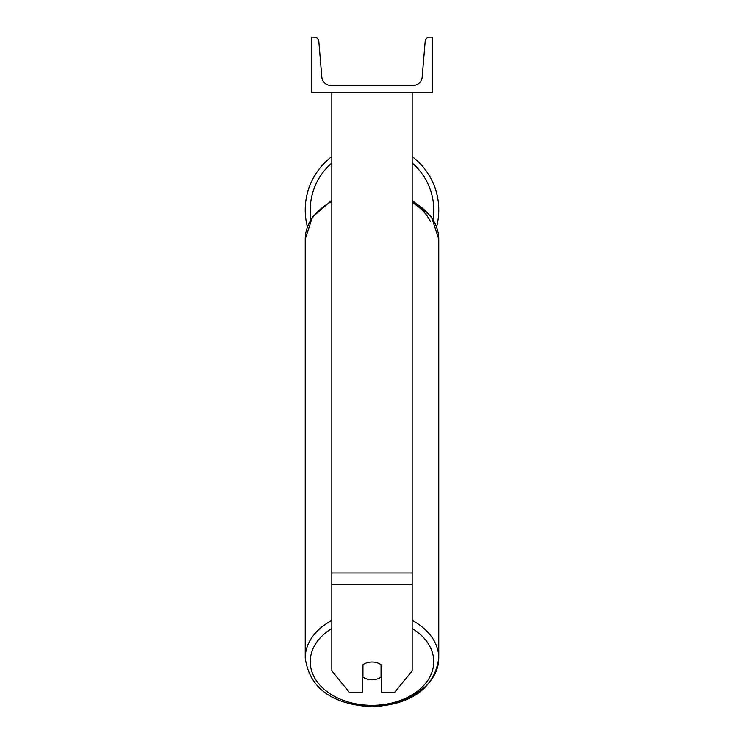 <?xml version="1.0" encoding="UTF-8"?>
<svg xmlns="http://www.w3.org/2000/svg" width="744" height="744" viewBox="0 0 744 744"><rect width="100%" height="100%" fill="white"/><g stroke="black" fill="none" stroke-linecap="round" stroke-linejoin="round"><path stroke-width="1.12" d="M412.167 584.365L331.833 584.365L331.833 670.893L349.224 692.19L362.458 692.19L362.458 665.127A12.555 8.872 0 0 1 372 662.011A12.555 8.872 0 0 1 381.542 665.127L381.542 692.19L394.776 692.19L412.167 670.893L412.167 92.433M331.833 584.365L331.833 92.433M412.167 156.575A66.774 66.774 0 0 1 436.607 226.799M307.393 226.799A66.774 66.774 0 0 1 331.833 156.575M432.255 92.433L311.745 92.433L311.745 37.2L314.303 37.2A4.52 4.52 0 0 1 318.813 41.339L321.827 77.125A9.04 9.04 0 0 0 330.829 85.402L413.171 85.402A9.04 9.04 0 0 0 422.173 77.125L425.187 41.339A4.52 4.52 0 0 1 429.697 37.2L432.255 37.2L432.255 92.433M372 662.011A12.555 8.872 180 0 0 362.96 664.736L362.96 677.049A12.555 8.872 180 0 0 372 679.765A12.555 8.872 180 0 0 381.04 677.049L381.04 664.736A12.555 8.872 180 0 0 372 662.011M362.458 670.27A12.555 8.872 180 0 0 362.96 670.66M381.04 670.66A12.555 8.872 180 0 0 381.542 670.27M412.167 573.001L331.833 573.001M331.833 163.01A61.761 61.761 0 0 0 310.964 219.331M433.036 219.331A61.761 61.761 0 0 0 412.167 163.01M412.167 628.494A61.761 43.673 0 0 1 429.93 676.798A61.761 43.673 0 0 1 372 705.331A61.761 43.673 0 0 1 314.07 676.798A61.761 43.673 0 0 1 331.833 628.494M331.833 620.384A66.774 47.216 180 0 0 305.226 658.115C309.616 688.135 331.871 704.363 372 706.8C412.13 704.363 434.384 688.135 438.774 658.115A66.774 47.216 180 0 0 412.167 620.384M305.226 658.115L305.226 239.168A66.774 47.216 0 0 1 331.833 201.447M372 705.331A66.774 47.216 180 0 0 438.774 658.115L438.774 239.168A66.774 47.216 0 0 0 412.167 201.447M430.413 221.442A61.761 43.673 180 0 0 412.167 202.452M305.226 239.168L312.368 217.164L331.833 200.21M412.167 200.21L431.632 217.164L438.774 239.168"/></g></svg>
